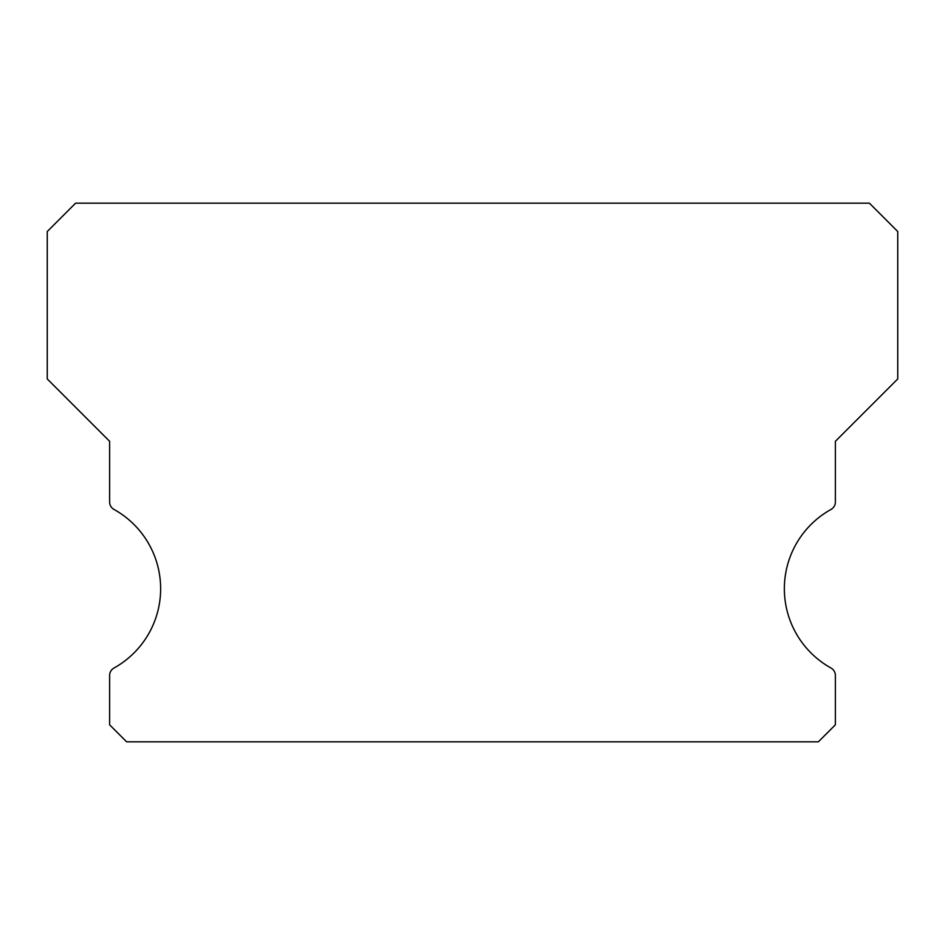 <?xml version="1.0" encoding="UTF-8"?>
<svg xmlns="http://www.w3.org/2000/svg" width="945" height="945" viewBox="0 0 945 945"><rect width="100%" height="100%" fill="white"/><g stroke="black" fill="none" stroke-linecap="round" stroke-linejoin="round"><path stroke-width="1.42" d="M831.009 668.032A90.72 90.72 0 0 1 831.009 509.438A8.505 8.505 0 0 0 835.38 501.996L835.38 441.315L897.75 378.945L897.75 231.525L869.4 203.175L75.6 203.175L47.25 231.525L47.25 378.945L109.62 441.315L109.62 501.996A8.505 8.505 0 0 0 113.991 509.438A90.72 90.72 0 0 1 113.991 668.032A8.505 8.505 0 0 0 109.62 675.474L109.62 724.815L126.63 741.825L818.37 741.825L835.38 724.815L835.38 675.474A8.505 8.505 0 0 0 831.009 668.032"/></g></svg>
